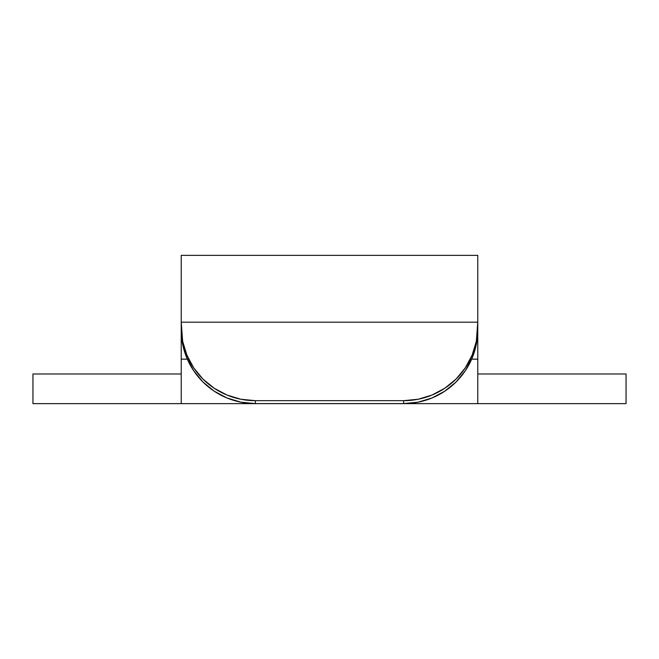 <?xml version="1.0" encoding="UTF-8"?>
<svg xmlns="http://www.w3.org/2000/svg" width="659" height="659" viewBox="0 0 659 659"><rect width="100%" height="100%" fill="white"/><g stroke="black" fill="none" stroke-linecap="round" stroke-linejoin="round"><path stroke-width="0.99" d="M626.05 373.983L626.05 403.637L477.775 403.637L477.775 329.5L477.775 359.155L471.663 359.155L477.775 359.155L477.775 403.637L181.225 403.637L626.05 403.637L626.05 373.983L477.775 373.983L626.05 373.983M181.225 255.453L181.225 322.193L477.775 322.193L476.35 341.288L472.132 355.127L465.279 367.887L456.061 379.065L444.825 388.242L432.007 395.054L418.103 399.255L403.637 400.672L255.362 400.672L240.897 399.255L226.993 395.054L214.175 388.242L202.939 379.065L193.721 367.887L186.868 355.127L182.65 341.288L181.225 322.193L477.775 322.193L477.775 255.362L181.225 255.362L181.225 329.821A74.138 73.775 0 0 0 255.362 403.596L403.637 403.596L403.637 400.672L255.362 400.672L255.362 403.596L240.897 402.179L226.993 397.978L214.175 391.166L202.939 381.989L193.721 370.811L186.868 358.051L182.65 344.212L181.225 326.897A74.138 73.775 180 0 0 255.362 400.672L255.362 403.596L403.637 403.596A74.138 73.775 0 0 0 477.775 329.821L476.35 344.212L472.132 358.051L465.279 370.811L456.061 381.989L444.825 391.166L432.007 397.978L418.103 402.179L403.637 403.596L403.637 400.672A74.138 73.775 180 0 0 477.775 326.897L477.775 255.453M181.225 329.5L181.225 359.155L187.337 359.155L181.225 359.155L181.225 403.637L32.95 403.637L181.225 403.637L181.225 329.5M32.95 373.983L181.225 373.983L32.95 373.983L32.95 403.637M477.775 329.821L477.775 326.897L477.775 329.821"/></g></svg>
